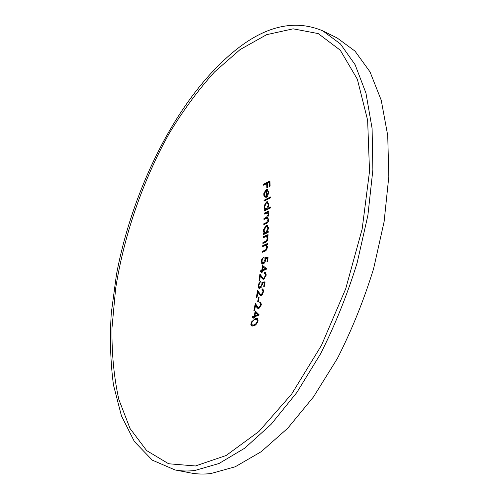 <?xml version="1.0" encoding="UTF-8"?>
<svg xmlns="http://www.w3.org/2000/svg" width="499" height="499" viewBox="0 0 499 499"><rect width="100%" height="100%" fill="white"/><g stroke="black" fill="none" stroke-linecap="round" stroke-linejoin="round"><path stroke-width="0.75" d="M265.231 197.33L264.489 195.097M264.744 210.784L265.568 210.023L264.682 207.846M264.127 234.274L264.975 233.52L264.208 231.505M262.611 263.079L263.285 263.017L264.994 259.873L264.888 257.69L268.05 257.384L267.607 261.732L266.94 262.012L267.308 258.413L265.649 258.569L265.649 259.761C265.318 261.913 264.482 263.316 263.16 263.971L262.181 264.052L261.239 262.667L261.227 261.251L261.526 259.854L263.397 257.278L261.894 261.027L262.611 263.079L264.395 262.998M265.668 258.569L265.58 257.921L268.019 257.69M262.543 264.102L261.888 261.832M259.468 287.455L260.091 287.405L261.938 284.293L261.944 282.085L265.069 281.885L264.408 286.258L263.74 286.52L264.283 282.896L262.642 283.002L262.586 284.205L259.917 288.366L259.006 288.434L258.089 286.987L258.151 285.553L258.519 284.149L260.49 281.617L258.819 285.353L259.468 287.455L261.208 287.393M262.699 282.995L262.642 282.309L265.025 282.16M259.374 288.478L258.788 286.326M252.288 325.049L253.866 324.905C255.295 324.643 256.436 323.427 257.291 321.244L256.692 319.31L255.089 319.535C253.673 319.747 252.531 320.944 251.677 323.127L252.288 325.049L253.005 325.261L254.584 325.117L256.261 324.231M258.077 320.414L256.692 319.31M253.361 320.414L256.012 318.786L257.521 318.481M252.232 326.134L251.602 324.138M175.03 469.946L190.63 472.94C197.011 474.175 203.767 474.374 210.89 473.545L235.26 466.758L261.214 451.695L287.723 428.236L313.54 396.842L337.324 358.569C351.776 330.163 363.877 300.192 373.614 268.655L384.118 221.643L388.821 176.515L387.723 135.466L381.224 100.205L370.027 71.893L355.001 51.11L337.093 37.936L322.859 30.888C296.643 19.854 269.167 25.019 240.431 46.37C180.937 90.993 133.32 184.362 116.429 274.756L111.271 313.222C109.724 338.441 110.46 362.374 113.479 385.028L121.469 415.929L134.381 441.534L152.289 460.14L175.03 469.946C181.299 471.162 187.948 471.33 194.966 470.457L219.03 463.496L244.735 448.171L271.069 424.375L296.805 392.551L320.595 353.797C335.091 325.042 347.279 294.728 357.147 262.848L367.888 215.362L372.872 169.841L372.098 128.493L365.942 93.051L355.095 64.677L340.424 43.924L322.859 30.888M259.093 297.36L258.357 301.452L257.677 301.702L258.42 297.604L259.093 297.36M264.67 251.29L262.224 252.326L262.299 251.384L265.655 249.849L266.747 247.454L265.967 245.439L262.68 246.543L262.748 245.602L267.52 243.518L267.458 244.466L266.597 244.847L267.321 247.361C266.94 249.575 266.054 250.885 264.67 251.29M265.343 242.389L262.898 243.45L262.961 242.514L266.304 240.942L267.358 238.534L266.553 236.538L263.254 237.674L263.304 236.738L268.069 234.599L268.019 235.547L267.165 235.933L267.932 238.441C267.595 240.649 266.734 241.971 265.343 242.389M268.181 232.44L263.416 234.586L263.466 233.651L264.289 233.282L263.559 231.617L263.653 229.465L266.154 225.442L267.202 225.336L268.443 228.342L267.345 231.898L268.225 231.492L268.181 232.44M266.397 223.471L263.821 224.656L263.852 223.72L266.429 222.529L268.144 219.922L267.383 218.194L263.959 219.423L263.977 218.487L266.391 217.352L268.244 214.651L267.47 212.942L264.04 214.196L264.052 213.254L268.78 210.983L268.774 211.925L267.951 212.325L268.605 213.067L268.824 214.539L267.645 217.533L268.718 219.809C268.462 221.843 267.689 223.059 266.397 223.471M270.683 207.877L264.065 211.108L264.071 210.166L264.894 209.78L264.071 208.139L264.065 205.987L266.422 201.895L267.533 201.783L268.874 204.727L267.882 208.326L270.683 206.935L270.683 207.877M270.614 197.872L264.021 201.178L264.008 200.242L270.601 196.924L270.614 197.872M265.194 197.492L263.915 195.689L263.859 193.45L266.11 189.52L267.333 189.395L268.668 192.159L267.826 195.727L266.21 197.386L266.029 190.524L264.383 194.192L265.443 196.519L265.194 197.492M266.684 183.582L263.559 185.204L263.516 184.262L269.903 180.9L270.127 186.046L269.472 186.389L269.298 182.197L267.339 183.239L267.514 187.424L266.853 187.767L266.684 183.582L267.352 183.844L267.508 187.424M195.446 465.966L226.116 455.512L258.937 431.467L291.622 394.123L321.456 345.383L345.707 288.784L362.155 229.053L369.522 171.338L367.638 120.271L357.365 79.266L340.274 50.212L318.243 33.595L293.15 28.83L266.647 34.668L240.088 49.582L214.52 71.962C198.215 90.001 183.152 110.435 169.317 133.264C142.914 180.364 124.089 234.892 115.637 288.541L111.976 327.999C111.682 353.604 113.972 377.437 118.849 399.493L130.033 428.504L146.656 450.603L168.618 463.764L195.446 465.966M253.642 325.872L251.852 326.072L250.866 324.568L251.465 321.961L255.295 318.574L257.197 318.325L257.977 320.976C256.929 323.863 255.488 325.491 253.642 325.872M253.991 316.984L252.45 317.495L252.656 316.541L254.197 316.023L255.251 310.958L259.293 314.969L254.671 316.753L254.403 317.988L253.723 318.219L253.991 316.984L254.584 317.158M254.59 310.291L253.91 310.528L255.313 303.305L257.278 306.461L258.395 307.796L258.906 307.758L260.696 304.951L260.204 303.024L259.648 303.03L259.823 302.07L260.628 302.02L261.357 304.758L258.769 308.7L258.052 308.75L255.563 305.338L254.59 310.291M257.054 297.211L256.374 297.454L257.578 290.256L259.648 293.356L260.796 294.653L261.326 294.616L263.048 291.796L262.518 289.894L261.938 289.907L262.087 288.952L262.923 288.896L263.715 291.584L261.214 295.551L260.466 295.601L257.889 292.277L257.054 297.211M259.63 280.925L258.95 281.187L259.917 274.02L262.112 277.045L263.291 278.292L263.852 278.255L265.493 275.417L264.919 273.552L264.302 273.571L264.426 272.616L265.3 272.554L266.154 275.192L263.771 279.184L262.985 279.24L260.303 276.016L259.63 280.925M261.713 271.256L260.185 271.861L260.303 270.913L261.825 270.315L262.405 265.312L266.946 268.942L262.387 270.988L262.237 272.211L261.563 272.479L261.713 271.256L262.331 271.462M255.295 318.574L256.012 318.786M250.997 323.315L251.615 323.495M253.866 324.905L254.584 325.117M257.291 321.244L257.858 321.412M253.267 317.227L254.995 315.823M255.663 312.636L255.881 311.569M254.877 315.792L255.588 316.004L258.47 315.012L255.544 312.605L254.877 315.792L257.752 314.8L258.47 315.012M252.656 316.541L253.367 316.746M254.197 316.023L254.908 316.235M257.752 314.8L255.544 312.605M259.823 302.07L260.952 302.207M256.823 307.384L257.534 307.596L256.274 305.556L255.563 305.338M258.426 308.775L257.534 307.596M255.669 305.369L255.887 304.215M258.906 307.758L259.96 307.789M258.395 307.796L259.617 307.977M260.696 304.951L261.276 305.132M261.457 304.022L260.204 303.024M260.384 303.08L260.534 302.288M258.42 297.604L259.018 297.791M262.087 288.952L263.254 289.077M259.218 294.279L259.923 294.497L258.594 292.495L257.889 292.277M260.834 295.633L259.923 294.497M257.983 292.302L258.17 291.142M261.326 294.616L262.374 294.641M260.796 294.653L262.031 294.834M263.048 291.796L263.634 291.977M263.79 290.948L262.518 289.894M262.667 289.944L262.792 289.171M260.091 287.405L260.79 287.63M261.938 284.293L262.536 284.48M261.944 282.085L262.642 282.309M264.283 282.896L264.888 283.089M258.151 285.553L258.781 285.752M264.426 272.616L265.624 272.741M261.707 277.968L262.405 278.192L260.996 276.24L260.303 276.016M263.347 279.278L262.405 278.192M260.378 276.041L260.534 274.862M263.852 278.255L264.894 278.28M263.291 278.292L264.551 278.479M265.493 275.417L266.086 275.61M266.204 274.681L264.919 273.552M265.025 273.589L265.119 272.847M260.946 271.562L262.58 270.065M262.942 266.921L263.067 265.836M262.505 270.04L263.198 270.271L266.048 269.111L262.873 266.896L262.505 270.04L265.356 268.886L266.048 269.111M260.303 270.913L260.996 271.144M261.825 270.315L262.524 270.539M265.356 268.886L262.873 266.896M263.285 263.017L263.977 263.247M264.994 259.873L265.611 260.079M264.888 257.69L265.58 257.921M267.308 258.413L267.926 258.619M261.227 261.251L261.875 261.464M262.299 251.384L262.985 251.615L266.36 250.068M265.655 249.849L266.341 250.08M266.747 247.454L267.289 247.635M267.321 246.475L265.967 245.439M263.403 246.232L263.435 245.839L267.483 244.08M262.748 245.602L263.435 245.839M262.954 252.014L262.985 251.615M262.961 242.514L263.647 242.745L267.015 241.154M266.304 240.942L266.99 241.179M267.358 238.534L267.907 238.728M267.926 237.618L266.553 236.538M263.965 237.362L263.99 236.975L268.038 235.166M263.304 236.738L263.99 236.975M263.615 243.138L263.647 242.745M265.599 226.746L267.533 225.517M267.345 231.898L268.194 232.066M265.019 232.665L265.842 232.584L267.863 228.623L266.909 226.321L266.117 226.384L264.108 230.332L265.019 232.665L266.522 232.827L267.52 231.96M268.437 227.681L266.909 226.321M264.289 233.282L264.975 233.52M263.466 233.651L264.146 233.888M263.522 230.563L264.114 230.769M266.154 225.442L266.834 225.685M265.842 232.584L266.522 232.827M267.863 228.623L268.406 228.816M263.852 223.72L264.532 223.957L267.932 222.311M268.144 219.922L268.699 220.121M268.693 219.18L267.383 218.194M264.651 219.105L264.657 218.73L268.082 217.009M263.977 218.487L264.657 218.73M268.244 214.651L268.805 214.857M268.799 213.99L267.47 212.942M264.726 213.871L264.726 213.497L268.774 211.564M264.052 213.254L264.726 213.497M264.52 224.338L264.532 223.957M265.898 203.23L267.857 201.958M267.882 208.326L268.562 208.576L270.683 207.522M265.562 209.125L267.102 209.287L268.075 208.395M268.849 204.234L267.271 202.769M264.894 209.78L265.568 210.023M264.071 210.166L264.744 210.416M263.99 207.085L264.601 207.31M266.422 201.895L267.096 202.145M266.429 209.037L268.294 205.027L267.271 202.762L266.422 202.837L264.57 206.842L265.562 209.131L267.102 209.287M268.294 205.027L268.855 205.232M264.008 200.242L264.682 200.492L270.608 197.523M264.688 200.854L264.682 200.492M265.68 190.761L267.664 189.576M266.871 196.943L266.853 196.188M268.649 191.816L267.813 190.662L266.609 190.325L266.772 196.157L267.395 196.388M263.803 194.598L264.439 194.841M266.11 189.52L266.784 189.776M266.029 190.524L266.622 190.743M266.772 196.157L268.094 192.502L268.662 192.714M268.094 192.502L267.595 190.749L268.269 190.998M267.595 190.749L267.14 190.406M263.516 184.262L264.183 184.518L269.934 181.505M270.127 186.046L269.971 182.453L269.298 182.197M264.202 184.873L264.183 184.518M264.557 250.429L265.243 250.66M265.212 241.528L265.898 241.766M266.429 222.529L267.108 222.772M266.391 217.352L267.071 217.601"/></g></svg>

